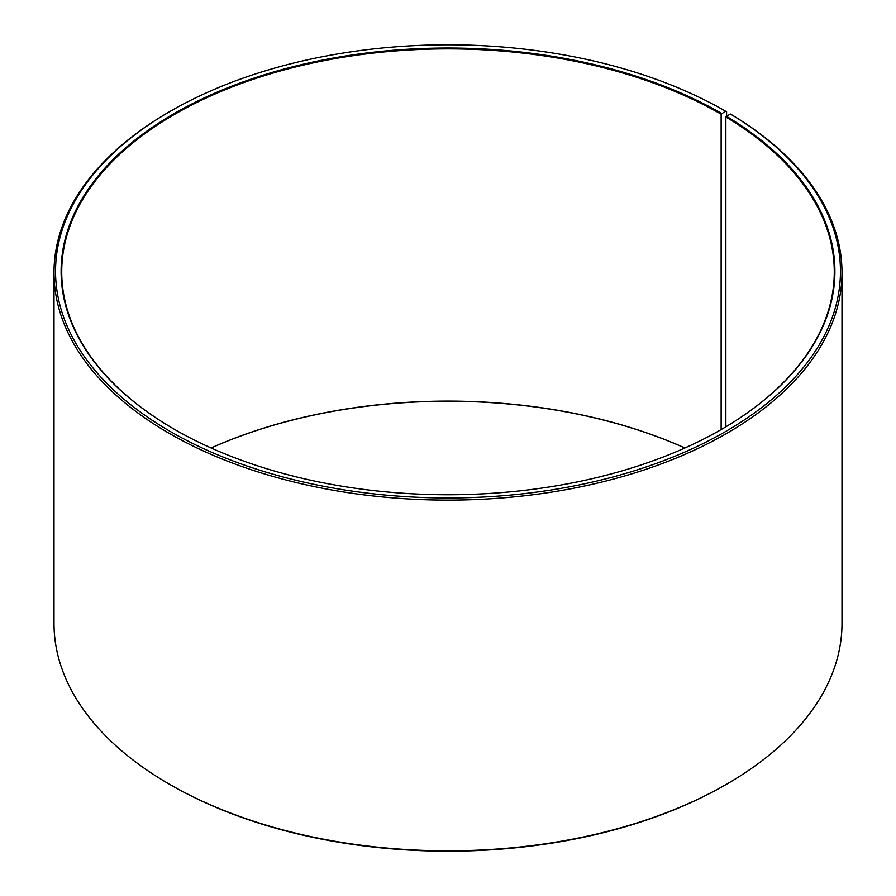 <?xml version="1.0" encoding="UTF-8"?>
<svg xmlns="http://www.w3.org/2000/svg" width="896" height="896" viewBox="0 0 896 896"><rect width="100%" height="100%" fill="white"/><g stroke="black" fill="none" stroke-linecap="round" stroke-linejoin="round"><path stroke-width="1.34" d="M730.307 113.982A392.448 226.576 180 0 1 722.254 433.451A392.448 226.576 180 0 1 168.885 430.662A392.448 226.576 180 0 1 170.486 111.171L169.4 111.798A393.994 227.472 180 0 0 54.006 272.642A393.994 227.472 180 0 0 448 500.114A393.994 227.472 180 0 0 841.994 272.642A393.994 227.472 180 0 0 731.416 114.621L730.307 113.982L725.861 116.973L725.861 426.798M725.861 116.973A386.277 223.014 180 0 1 834.277 271.88A386.277 223.014 180 0 1 721.358 429.453M174.642 429.453A386.277 223.014 180 0 1 61.723 271.88A386.277 223.014 180 0 1 300.182 65.845A386.277 223.014 180 0 1 721.134 114.195L721.134 429.576M211.086 447.978A386.277 223.014 180 0 1 684.914 447.978M211.142 448A386.893 223.373 180 0 1 684.858 448M841.994 272.642L841.994 623.358A393.994 227.472 180 0 1 726.6 784.202L725.514 784.829A392.448 226.576 180 0 1 170.486 784.829L169.4 784.202A393.994 227.472 180 0 1 54.006 623.358L54.006 272.642M726.6 784.202A393.994 227.472 180 0 1 169.4 784.202M726.6 116.054L726.6 111.798L725.502 111.16L721.134 114.195M170.486 111.171A392.448 226.576 180 0 1 725.502 111.16M726.309 116.211A386.893 223.373 180 0 1 721.582 429.33A386.893 223.373 180 0 1 174.418 429.33A386.893 223.373 180 0 1 174.429 113.434A386.893 223.373 180 0 1 721.571 113.434"/></g></svg>
